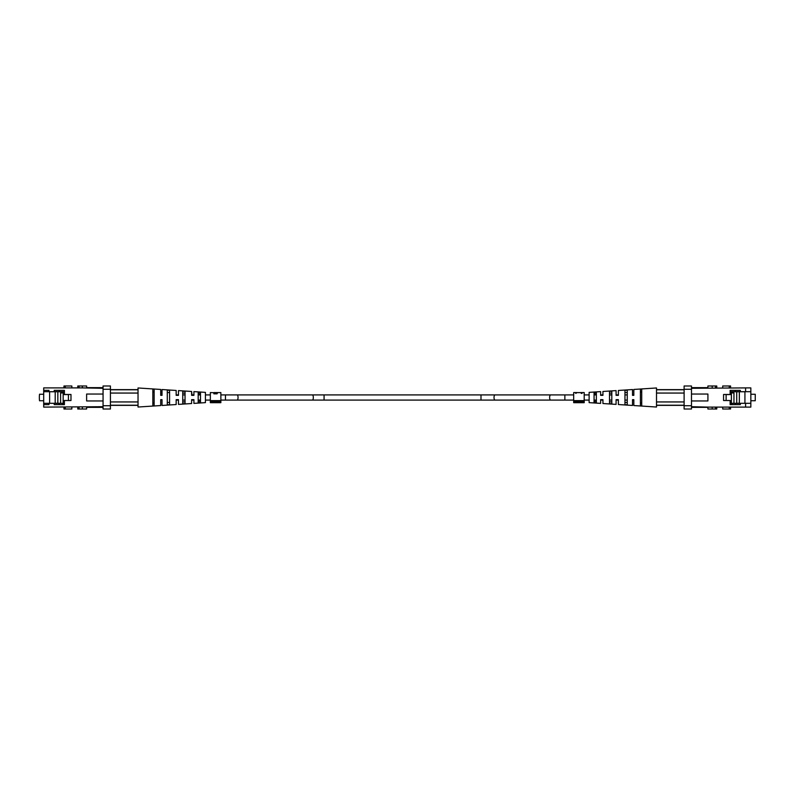 <?xml version="1.0" encoding="UTF-8"?>
<svg xmlns="http://www.w3.org/2000/svg" width="795" height="795" viewBox="0 0 795 795"><rect width="100%" height="100%" fill="white"/><g stroke="black" fill="none" stroke-linecap="round" stroke-linejoin="round"><path stroke-width="1.19" d="M176.162 404.536L176.162 399.666L176.162 404.536L162.031 405.46L162.031 399.666L162.031 405.46M192.072 395.334L191.615 391.468L178.468 390.613L178.468 395.334L176.162 395.334L176.162 390.464L176.162 395.334L176.748 395.334M63.163 403.313L48.962 403.313L48.962 404.635L43.695 404.635L43.695 407.1L103.062 406.702M86.625 407.1L86.625 409.008L82.352 409.008L82.352 407.1M48.962 403.313L43.695 403.313L43.695 387.9L82.352 387.9L82.352 385.992L77.771 385.992L77.771 387.9M59.148 403.313L59.148 404.635M49.618 403.313L49.618 391.687M43.695 391.687L64.405 391.687M59.148 391.687L59.148 390.365M54.219 391.687L54.219 390.365L64.405 390.365L64.405 394.479L70.984 394.479L70.984 400.521L64.405 400.521L64.405 404.635L54.219 404.635L54.219 403.313M103.062 388.298L82.352 387.9M43.695 390.365L48.962 390.365L48.962 391.687M43.695 403.313L43.695 404.635M103.062 389.282L103.062 385.992L110.426 385.992L110.426 389.282L103.062 389.282L103.062 405.718L110.426 405.718L110.426 389.282M110.426 405.718L110.426 409.008L103.062 409.008L103.062 405.718M86.625 387.642L103.062 387.642M103.062 407.358L86.625 407.358M82.352 385.992L86.625 385.992L86.625 387.9M103.062 394.052L86.625 394.052L86.625 400.948L103.062 400.948M77.771 407.1L77.771 409.008L82.352 409.008M63.968 385.992L63.968 387.9L63.968 385.992L71.838 385.992L71.838 387.9M63.968 409.008L63.968 407.1L63.968 409.008L71.838 409.008L71.838 407.1M43.695 394.26L39.75 394.26C39.213 393.108 39.213 401.892 39.75 400.74L43.695 400.74M64.405 392.929L60.599 392.929L60.599 403.313M64.405 391.746L57.836 391.746L57.836 403.254L55.203 403.254L55.203 391.746L49.618 391.746M55.203 391.746L57.836 391.746M62.248 404.635L63.163 403.582L64.405 403.582M63.163 392.929L63.163 403.582M68.42 400.521L68.42 394.578L63.163 394.578M63.163 400.62L64.405 400.62M185.036 401.823L182.741 401.912L182.741 400.084L182.741 401.912L182.741 400.084L185.036 400.084L185.036 401.823M182.741 393.088L185.036 393.177L185.036 394.916L185.036 393.177L185.036 394.916L182.741 394.916L182.741 393.088M154.141 402.995L152.829 403.045L152.829 391.955L154.141 392.005L154.141 402.995M200.489 401.207L198.184 401.306L198.184 400.084L198.184 401.306L198.184 400.084L200.489 400.084L200.489 401.207M198.184 393.694L200.489 393.793L200.489 394.916L200.489 393.793L200.489 394.916L198.184 394.916L198.184 393.694M169.583 402.419L167.288 402.499L167.288 392.501L169.583 392.581L169.583 402.419M176.162 390.464L162.031 389.54L162.031 395.334L160.709 395.334L160.709 389.451L160.978 395.334M160.709 399.666L160.709 405.549L160.709 399.666L162.031 399.666M177.543 399.666L178.468 399.666L178.468 404.387L178.468 400.084L176.162 400.084M193.066 399.666L193.91 399.666L193.91 403.383L193.91 400.084L191.615 400.084L191.615 403.532L178.468 404.387M167.288 390.186L167.288 404.814L169.583 404.655L169.583 390.345L167.288 390.186M182.741 391.249L182.741 403.751L185.036 403.592L185.036 391.408L182.741 391.249M198.184 392.323L198.184 402.677L200.489 402.518L200.489 392.482L198.184 392.323M152.829 389.202L152.829 405.798L154.141 405.708L154.141 389.292L152.829 389.202M193.91 403.383L205.418 402.628L205.418 392.372L193.91 391.617L193.91 395.334L191.615 395.334M160.709 389.451L138.032 387.97L138.032 407.03L160.709 405.549M176.162 399.666L178.468 399.666M191.615 403.532L191.615 399.666L193.91 399.666M162.031 395.334L162.031 389.54M176.162 394.916L178.468 394.916L178.468 390.613M191.615 391.468L191.615 394.916L193.91 394.916L193.91 391.617M110.426 389.779L138.032 389.779M110.426 401.942L138.032 401.942M138.032 393.058L110.426 393.058M138.032 405.221L110.426 405.221M731.39 403.313L750.848 403.313L750.848 407.1L712.191 407.1L712.191 409.008L707.918 409.008L707.918 407.1L712.191 407.1M745.591 387.9L750.848 387.9L750.848 391.687L745.591 391.687L745.591 387.9L691.481 388.298M707.918 387.9L707.918 385.992L712.191 385.992L712.191 387.9M750.848 403.313L750.848 391.687M745.591 391.687L730.138 391.687M735.395 391.687L735.395 390.365M744.925 403.313L744.925 391.687M735.395 403.313L735.395 404.635M740.324 391.687L740.324 390.365L730.138 390.365L730.138 394.479L723.559 394.479L723.559 400.521L730.138 400.521L730.138 404.635L740.324 404.635L740.324 403.313M691.481 389.282L684.117 389.282L684.117 385.992L691.481 385.992L691.481 409.008L684.117 409.008L684.117 405.718L691.481 405.718M691.481 406.702L707.918 407.1M745.591 407.1L745.591 403.313M684.117 389.282L684.117 405.718M691.481 387.642L707.918 387.642M707.918 407.358L691.481 407.358M691.481 400.948L707.918 400.948L707.918 394.052L691.481 394.052M712.191 409.008L716.772 409.008L716.772 407.1M716.772 387.9L716.772 385.992L712.191 385.992M730.575 387.9L730.575 385.992L722.705 385.992L722.705 387.9M730.575 409.008L730.575 407.1L730.575 409.008L722.705 409.008L722.705 407.1M750.848 394.26L755.25 394.26L755.25 400.74L750.848 400.74M733.954 403.313L733.954 392.929L731.39 392.929L731.39 403.582L732.294 404.635M731.39 392.929L730.138 392.929M744.925 391.746L730.138 391.746M736.717 391.746L736.717 403.254L739.34 403.254L739.34 391.746M726.123 400.521L726.123 394.578L731.39 394.578M731.39 400.62L730.138 400.62M600.632 403.383L600.632 399.666L602.938 399.666L602.938 403.532L602.938 400.084L600.632 400.084L600.632 403.383L589.125 402.628L589.125 392.372L600.632 391.617L600.632 394.916L602.938 394.916L602.938 391.468L616.085 390.613L616.085 394.916L618.381 394.916L618.381 390.464L632.512 389.54L632.512 394.916L633.834 394.916L633.834 389.451L656.511 387.97L656.511 401.942L684.117 401.942M633.834 405.549L633.834 400.084L632.512 400.084L632.512 405.46L632.512 399.666L633.834 399.666L633.834 405.549L656.511 407.03L656.511 401.942M618.381 404.536L618.381 400.084L616.085 400.084L616.085 404.387L616.085 399.666L618.381 399.666L618.381 404.536L632.512 405.46M611.812 393.088L611.812 394.916L611.812 393.088L609.507 393.177L609.507 394.916L609.507 393.177L609.507 394.916L611.812 394.916L611.812 393.088M611.812 400.084L611.812 401.912L611.812 400.084L611.812 401.912L609.507 401.823L609.507 400.084L609.507 401.823L609.507 400.084L611.812 400.084M641.724 391.955L641.724 403.045L641.724 391.955L640.402 392.005L640.402 402.995L640.402 392.005L640.402 402.995L641.724 403.045L641.724 391.955M627.255 392.501L627.255 394.916L627.255 392.501L624.959 392.581L624.959 394.916L624.959 392.581L624.959 394.916L627.255 394.916L627.255 392.501M627.255 400.084L627.255 402.499L627.255 400.084L627.255 402.499L624.959 402.419L624.959 400.084L624.959 402.419L624.959 400.084L627.255 400.084M596.359 393.694L596.359 394.916L596.359 393.694L594.064 393.793L594.064 394.916L594.064 393.793L594.064 394.916L596.359 394.916L596.359 393.694M596.359 400.084L596.359 401.306L596.359 400.084L596.359 401.306L594.064 401.207L594.064 400.084L594.064 401.207L594.064 400.084L596.359 400.084M595.346 392.392L594.064 392.482L594.064 402.518L596.359 402.677L596.359 392.323L594.064 392.482L595.346 392.392M602.938 403.532L616.085 404.387M633.834 389.451L633.834 395.334L632.512 395.334L632.512 389.54M618.381 390.464L618.381 395.334L616.085 395.334L616.085 390.613M602.938 391.468L602.938 395.334L600.632 395.334L600.632 391.617M641.724 405.798L641.724 389.202L640.402 389.292L640.402 405.708L641.724 405.798M627.255 404.814L627.255 390.186L624.959 390.345L624.959 404.655L627.255 404.814M611.812 403.751L611.812 391.249L609.507 391.408L609.507 403.592L611.812 403.751M616.085 399.666L618.381 399.666M632.512 395.334L633.834 395.334M600.632 395.334L601.477 395.334M684.117 405.221L656.511 405.221M684.117 393.058L656.511 393.058M656.511 389.779L684.117 389.779M213.845 392.7L210.347 392.571L210.347 400.61L220.861 400.61L220.861 402.687L210.347 402.687L210.347 401.753L220.861 401.753M214.362 392.611L216.707 392.571M213.845 393.783L214.431 393.783M216.459 392.591L220.861 392.571L220.861 400.61M216.916 392.571L217.721 392.8L216.22 393.823L213.845 393.823L213.845 392.571M210.347 400.61L210.347 401.753M214.431 393.823L217.134 393.823M217.134 393.455L217.134 392.8L216.051 392.581L214.431 392.571L214.431 393.356M215.276 393.356L217.134 392.8M580.688 392.571L581.354 393.416L582 393.416L580.688 392.571L584.196 392.571L584.196 400.61L573.682 400.61L573.682 392.571L577.051 392.571L575.769 393.416L577.051 392.571M577.379 392.611L580.36 392.611M573.682 402.687L584.196 402.687L584.196 401.753L573.682 401.753L573.682 402.687M584.196 400.61L584.196 401.753M573.682 400.61L573.682 401.753M577.697 392.611L580.042 392.611M39.75 394.26C39.213 393.108 39.213 401.892 39.75 400.74M167.288 392.501L167.288 402.499L167.288 392.501M152.829 391.955L152.829 403.045L152.829 391.955M313.319 397.5A2.584 0.914 90 0 1 312.405 400.084L237.139 400.084A2.584 0.914 90 0 0 238.053 397.5A2.584 0.914 90 0 0 237.139 394.916L312.405 394.916A2.584 0.914 90 0 1 313.319 397.5M480.995 394.916L495.126 394.916A2.584 1.113 -90 0 0 494.013 397.5A2.584 1.113 -90 0 0 495.126 400.084L480.995 400.084L480.995 394.916L324.072 394.916L324.072 400.084L220.861 400.084M324.072 394.916L225.462 394.916L225.462 400.084M495.126 400.084L564.867 400.084L564.867 394.916L573.682 394.916M550.736 400.084A2.584 1.113 -90 0 1 549.623 397.5A2.584 1.113 -90 0 1 550.736 394.916L564.867 394.916M79.063 385.992L79.063 387.9M65.27 385.992L65.27 387.9M65.27 409.008L65.27 407.1M79.063 409.008L79.063 407.1M715.48 385.992L715.48 387.9M729.273 385.992L729.273 387.9M729.273 409.008L729.273 407.1M715.48 409.008L715.48 407.1M730.138 403.582L731.39 403.582M210.347 400.084L205.418 400.084M480.995 400.084L324.072 400.084M564.867 400.084L573.682 400.084M584.196 400.084L589.125 400.084M584.196 394.916L589.125 394.916M495.126 394.916L550.736 394.916M225.462 394.916L220.861 394.916M210.347 394.916L205.418 394.916M138.032 405.371L110.426 405.371M138.032 389.63L110.426 389.63M656.511 405.371L684.117 405.371M656.511 389.63L684.117 389.63"/></g></svg>
